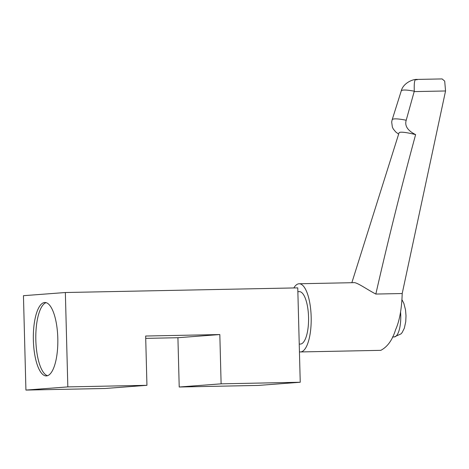<?xml version="1.0" encoding="UTF-8"?>
<svg xmlns="http://www.w3.org/2000/svg" width="469" height="469" viewBox="0 0 469 469"><rect width="100%" height="100%" fill="white"/><g stroke="black" fill="none" stroke-linecap="round" stroke-linejoin="round"><path stroke-width="0.7" d="M67.829 386.902L25.924 390.073L105.038 388.49L146.944 385.319L67.829 386.902L65.355 292.521L297.762 287.872L300.236 382.253L258.331 385.424L179.211 387.007L177.921 337.721L145.718 338.366M25.924 390.073L23.45 295.693L65.355 292.521M146.944 385.319L145.654 336.033L219.826 334.549L221.116 383.835L179.211 387.007M177.921 337.721L219.826 334.549M33.363 340.125A36.723 12.241 88.9 0 1 44.848 302.487A36.723 12.241 88.9 0 1 57.804 338.278A36.723 12.241 88.9 0 1 46.32 375.915A36.723 12.241 88.9 0 1 33.363 340.125M300.236 382.253L221.116 383.835M300.183 344.076A26.229 8.741 -91.1 0 0 300.342 344.076A26.229 8.741 -91.1 0 0 300.506 344.07A26.229 8.741 -91.1 0 0 308.555 317.437A26.229 8.741 -91.1 0 0 299.292 291.63L297.862 291.659M293.823 287.954A34.096 11.367 88.9 0 1 298.929 283.774A34.096 11.367 88.9 0 1 299.134 283.763A34.096 11.367 88.9 0 1 311.176 317.308A34.096 11.367 88.9 0 1 300.711 351.932A34.096 11.367 88.9 0 1 300.5 351.943A34.096 11.367 88.9 0 1 299.439 351.82M353.321 282.684C356.352 281.693 366.23 289.056 375.833 294.057L402.203 293.53C401.722 308.948 399.512 321.025 395.572 329.766C392.406 340.007 387.488 346.861 380.822 350.331L380.5 350.343M417.322 79.419L442.115 78.927L444.7 81.119L445.55 90.974L402.203 293.53M375.833 294.057C388.01 240.591 401.271 187.448 415.616 134.615C407.655 130.646 404.518 125.85 406.213 120.228L414.285 91.197C413.775 75.187 416.413 81.149 417.451 79.425L417.187 79.431C413.101 78.933 403.117 83.066 401.224 90.992A38.821 5.065 -162.5 0 1 414.285 91.197M445.55 90.974L414.32 91.602M415.616 134.615A28.328 3.693 -162.5 0 0 399.025 132.903L351.85 282.707M398.632 134.14L395.736 131.959L393.303 129.028L392.36 127.093L391.685 122.04L392.143 119.83A38.821 5.065 17.5 0 1 406.213 120.228M46.091 302.652A36.723 12.241 -91.1 0 0 35.832 340.078A36.723 12.241 -91.1 0 0 47.551 375.704M392.494 336.988L394.189 336.953A20.982 6.994 -91.1 0 0 394.318 336.947A20.982 6.994 -91.1 0 0 400.567 311.991M299.24 344.099L300.342 344.076M299.134 283.763L353.532 282.672M300.5 351.943L380.611 350.343M392.143 119.83L401.224 90.992M394.189 336.953L401.054 333.858L402.156 332.539L404.331 328.218L405.749 321.634L406.007 315.772L405.521 309.886L403.856 303.379L402.144 300.002"/></g></svg>
